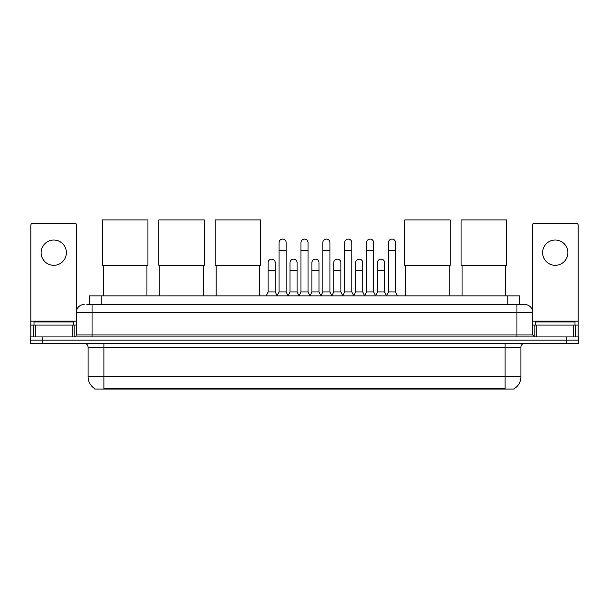 <?xml version="1.0" encoding="UTF-8"?>
<svg xmlns="http://www.w3.org/2000/svg" width="609" height="609" viewBox="0 0 609 609"><rect width="100%" height="100%" fill="white"/><g stroke="black" fill="none" stroke-linecap="round" stroke-linejoin="round"><path stroke-width="0.91" d="M89.295 304.561L89.295 295.875L519.705 295.875L519.705 304.561M514.186 388.679L514.186 389.067L94.814 389.067L94.814 388.679M94.935 388.748A13.824 13.824 0 0 1 88.099 376.826L103.895 376.826L103.895 388.748L505.105 388.748L505.105 376.826L520.901 376.826L520.901 347.206A3.951 3.951 0 0 1 524.844 343.255M88.099 376.826L88.099 347.206C87.871 344.808 86.554 343.491 84.156 343.255M514.065 388.748A13.824 13.824 0 0 0 520.901 376.826M42.295 336.937L578.55 336.937L578.55 340.096L30.45 340.096L30.45 343.255L42.295 343.255L42.295 340.096L30.45 340.096L30.45 336.937L42.295 336.937L42.295 340.096L578.55 340.096L578.55 343.255L42.295 343.255M87.102 304.561L524.844 304.561A7.894 7.894 0 0 1 532.746 312.455L532.746 334.965L534.717 336.937M86.92 304.561L92.05 304.561L92.05 312.455L76.254 312.455L76.254 334.965A1.972 1.972 0 0 1 74.283 336.937M84.156 304.561A7.894 7.894 0 0 0 76.254 312.455M532.746 312.455L516.95 312.455L516.95 304.561L524.844 304.561M73.491 325.092L73.491 321.933L34.005 321.933L34.005 325.092M53.752 240.037A12.637 12.637 0 0 0 41.115 252.674A12.637 12.637 0 0 0 53.752 265.311A12.637 12.637 0 0 0 66.381 252.674A12.637 12.637 0 0 0 53.752 240.037M72.212 336.937L72.212 325.092L35.284 325.092L35.284 336.937M76.65 309.989L76.65 225.185A1.972 1.972 0 0 0 74.679 223.214L32.817 223.214A1.972 1.972 0 0 0 30.846 225.185L30.846 325.092L35.284 325.092M72.212 325.092L76.254 325.092M30.846 336.937L30.846 325.092M574.995 325.092L574.995 321.933L535.509 321.933L535.509 325.092M103.507 265.349L103.507 295.875M146.944 265.349L146.944 295.875M102.518 219.933L147.926 219.933L147.926 265.349L102.518 265.349L102.518 219.933M159.817 265.349L159.817 295.875M203.254 265.349L203.254 295.875M158.827 219.933L204.236 219.933L204.236 265.349L158.827 265.349L158.827 219.933M216.126 265.349L216.126 295.875M259.563 265.349L259.563 295.875M215.137 219.933L260.553 219.933L260.553 265.349L215.137 265.349L215.137 219.933M405.746 265.349L405.746 295.875M449.183 265.349L449.183 295.875M404.764 219.933L450.173 219.933L450.173 265.349L404.764 265.349L404.764 219.933M462.056 265.349L462.056 295.875M505.493 265.349L505.493 295.875M461.074 219.933L506.482 219.933L506.482 265.349L461.074 265.349L461.074 219.933M277.095 295.875L279.067 291.924L286.177 291.924L288.148 295.875M286.177 291.924L286.177 242.641A3.555 3.555 0 0 0 282.622 239.086A3.555 3.555 0 0 1 282.85 239.093M279.067 291.924L279.067 250.543L286.177 250.543M279.067 250.543L279.067 242.641A3.555 3.555 0 0 1 282.622 239.086M298.973 295.875L300.945 291.924L308.055 291.924L310.027 295.875M308.055 291.924L308.055 242.641A3.555 3.555 0 0 0 304.5 239.086A3.555 3.555 0 0 1 304.721 239.093M300.945 291.924L300.945 250.543L308.055 250.543M300.945 250.543L300.945 242.641A3.555 3.555 0 0 1 304.5 239.086M320.852 295.875L322.823 291.924L329.933 291.924L331.905 295.875M329.933 291.924L329.933 242.641A3.555 3.555 0 0 0 326.378 239.086A3.555 3.555 0 0 1 326.599 239.093M322.823 291.924L322.823 250.543L329.933 250.543M322.823 250.543L322.823 242.641A3.555 3.555 0 0 1 326.378 239.086M342.722 295.875L344.702 291.924L351.804 291.924L353.783 295.875M351.804 291.924L351.804 242.641A3.555 3.555 0 0 0 348.257 239.086A3.555 3.555 0 0 1 348.477 239.093M344.702 291.924L344.702 250.543L351.804 250.543M344.702 250.543L344.702 242.641A3.555 3.555 0 0 1 348.257 239.086M364.601 295.875L366.572 291.924L373.682 291.924L375.662 295.875M373.682 291.924L373.682 242.641A3.555 3.555 0 0 0 370.127 239.086A3.555 3.555 0 0 1 370.356 239.093M366.572 291.924L366.572 250.543L373.682 250.543M366.572 250.543L366.572 242.641A3.555 3.555 0 0 1 370.127 239.086M386.479 295.875L388.451 291.924L395.561 291.924L397.532 295.875M395.561 291.924L395.561 242.641A3.555 3.555 0 0 0 392.006 239.086A3.555 3.555 0 0 1 392.226 239.093M388.451 291.924L388.451 250.543L395.561 250.543M388.451 250.543L388.451 242.641A3.555 3.555 0 0 1 392.006 239.086M266.156 295.875L268.127 291.924L275.238 291.924L277.156 295.753M275.238 291.924L275.238 262.7A3.555 3.555 0 0 0 271.911 259.152A3.555 3.555 0 0 1 275.238 262.7M268.127 291.924L268.127 270.602L275.238 270.602M268.127 270.602L268.127 262.7A3.555 3.555 0 0 1 271.911 259.152M288.095 295.753L290.006 291.924L297.116 291.924L299.034 295.753M297.116 291.924L297.116 262.7A3.555 3.555 0 0 0 293.782 259.152A3.555 3.555 0 0 1 297.116 262.7M290.006 291.924L290.006 270.602L297.116 270.602M290.006 270.602L290.006 262.7A3.555 3.555 0 0 1 293.782 259.152M309.966 295.753L311.884 291.924L318.994 291.924L320.905 295.753M318.994 291.924L318.994 262.7A3.555 3.555 0 0 0 315.66 259.152A3.555 3.555 0 0 1 318.994 262.7M311.884 291.924L311.884 270.602L318.994 270.602M311.884 270.602L311.884 262.7A3.555 3.555 0 0 1 315.66 259.152M331.844 295.753L333.762 291.924L340.873 291.924L342.783 295.753M340.873 291.924L340.873 262.7A3.555 3.555 0 0 0 337.538 259.152A3.555 3.555 0 0 1 340.873 262.7M333.762 291.924L333.762 270.602L340.873 270.602M333.762 270.602L333.762 262.7A3.555 3.555 0 0 1 337.538 259.152M353.722 295.753L355.641 291.924L362.743 291.924L364.662 295.753M362.743 291.924L362.743 262.7A3.555 3.555 0 0 0 359.417 259.152A3.555 3.555 0 0 1 362.743 262.7M355.641 291.924L355.641 270.602L362.743 270.602M355.641 270.602L355.641 262.7A3.555 3.555 0 0 1 359.417 259.152M375.601 295.753L377.511 291.924L384.622 291.924L386.54 295.753M384.622 291.924L384.622 262.7A3.555 3.555 0 0 0 381.295 259.152A3.555 3.555 0 0 1 384.622 262.7M377.511 291.924L377.511 270.602L384.622 270.602M377.511 270.602L377.511 262.7A3.555 3.555 0 0 1 381.295 259.152M555.248 240.037A12.637 12.637 0 0 0 542.619 252.674A12.637 12.637 0 0 0 555.248 265.311A12.637 12.637 0 0 0 567.885 252.674A12.637 12.637 0 0 0 555.248 240.037M573.716 336.937L573.716 325.092L536.788 325.092L536.788 336.937M573.716 325.092L578.154 325.092L578.154 225.185A1.972 1.972 0 0 0 576.183 223.214L534.321 223.214A1.972 1.972 0 0 0 532.35 225.185L532.35 309.989M532.746 325.092L536.788 325.092M578.154 325.092L578.154 336.937M503.521 389.067L503.521 388.679M105.479 389.067L105.479 388.679M101.14 304.561L101.14 295.875M507.86 304.561L507.86 295.875M505.105 343.255L505.105 347.206L88.099 347.206M520.901 347.206L505.105 347.206L505.105 376.826L103.895 376.826L103.895 343.255M566.705 343.255L566.705 336.937M92.05 336.937L92.05 334.965L532.746 334.965M76.254 334.965L92.05 334.965L92.05 312.455L516.95 312.455L516.95 336.937M76.254 321.141L30.846 321.141M74.153 325.092L74.153 336.937M30.876 325.092L30.876 336.937M33.343 336.937L33.343 325.092M578.154 321.141L532.746 321.141M578.124 336.937L578.124 325.092M575.657 325.092L575.657 336.937M534.847 336.937L534.847 325.092"/></g></svg>
